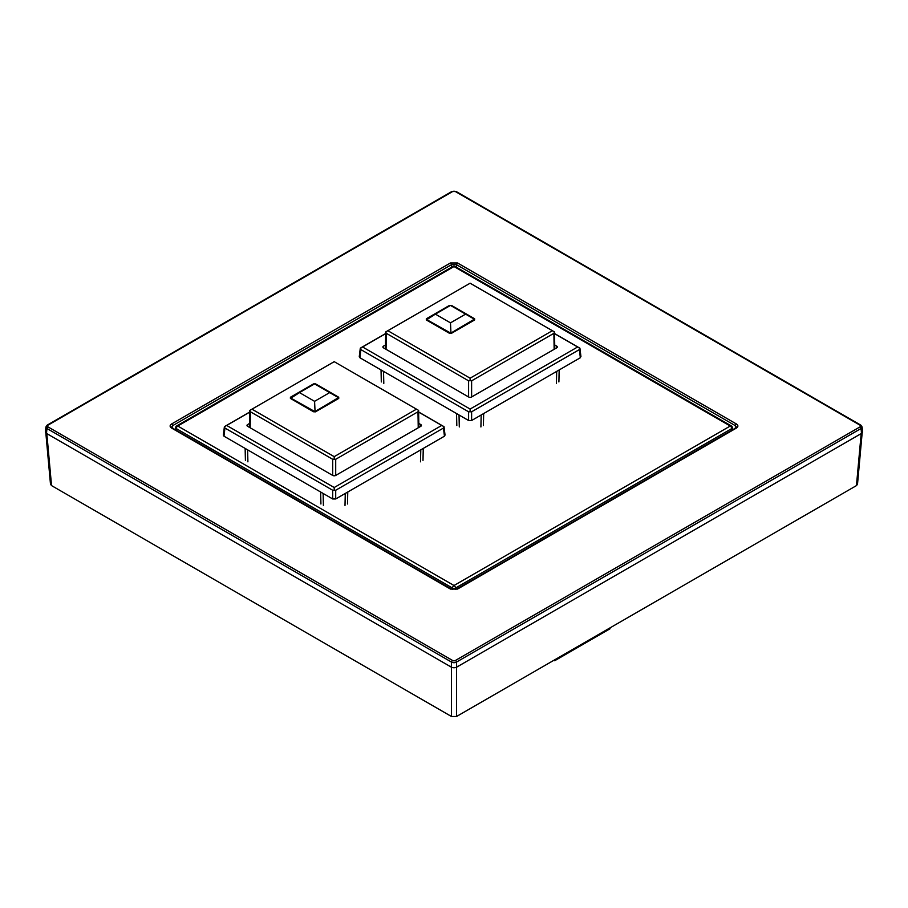 <?xml version="1.0" encoding="UTF-8"?>
<svg xmlns="http://www.w3.org/2000/svg" width="908" height="908" viewBox="0 0 908 908"><rect width="100%" height="100%" fill="white"/><g stroke="black" fill="none" stroke-linecap="round" stroke-linejoin="round"><path stroke-width="1.36" d="M45.831 432.878L50.496 484.248L51.54 485.598L451.492 716.503L456.508 716.503L856.46 485.598L857.504 484.248L862.169 432.878M862.089 426.964L862.6 431.697A3.916 2.259 180 0 1 861.465 433.434L456.769 667.085A3.916 2.259 180 0 1 451.231 667.085L46.535 433.434A3.916 2.259 180 0 1 45.4 431.697L45.911 426.964A3.405 1.964 0 0 0 46.898 428.474L451.594 662.125A3.405 1.964 0 0 0 456.406 662.125L861.102 428.474A3.405 1.964 0 0 0 862.089 426.964L860.807 425.137L456.122 191.497L451.878 191.497L47.193 425.137L45.911 426.964M736.422 423.991C738.363 425.341 738.363 426.692 736.422 428.054L457.519 589.076L450.481 589.076L171.578 428.054C169.637 426.715 169.637 425.353 171.578 423.991L450.481 262.968L457.519 262.968L736.422 423.991A1.419 0.817 120 0 0 735.423 425.716L736.467 427.191L735.718 427.986L456.815 589.008L451.185 589.008L172.282 427.986A1.419 0.817 -60 0 1 172.577 428.621M171.578 428.054A1.419 0.817 -60 0 1 172.282 427.986L171.533 427.191L172.577 425.716L451.48 264.693L456.52 264.693L735.423 425.716L735.344 428.201M452.49 589.496L452.49 588.066A2.134 1.146 0 0 0 455.51 588.066A2.134 1.237 -120 0 0 454 585.512A2.134 1.237 120 0 0 452.49 588.066L176.254 428.576A2.134 1.237 -60 0 1 177.752 426.022L454 585.512L730.248 426.022L454 266.532A2.134 1.237 -60 0 1 455.067 266.43A2.134 2.134 0 0 0 452.933 266.43A2.134 1.237 60 0 1 454 266.532L177.752 426.022A2.134 1.237 -120 0 0 176.685 425.92A2.134 2.134 0 0 0 175.63 427.634A2.134 1.226 3.5 0 0 176.254 428.576L176.152 430.222M732.37 427.634A2.134 2.134 0 0 0 731.315 425.92A2.134 1.237 120 0 0 730.248 426.022A2.134 1.237 60 0 1 731.746 428.576A2.134 1.226 -3.5 0 0 732.37 427.634L732.506 429.836M554.674 659.832L554.674 660.74L610.04 628.767L610.04 627.871M554.674 660.74L553.721 660.377M381.042 369.953L381.315 381.95M383.8 383.38L383.528 371.383M580.348 355.993L580.348 357.729L471.615 420.506L468.596 420.506L359.874 357.729L359.874 355.993M554.538 333.645L577.636 346.981L470.106 409.054L362.576 346.981L360.294 348.207L359.262 356.696M580.95 356.696L579.928 348.207L554.538 333.52M385.673 333.52L360.851 347.843L360.851 349.591L468.596 411.789L471.615 411.789L579.361 349.591L579.361 347.843M579.917 348.207L577.636 346.981M362.576 346.981L385.673 333.645M385.503 344.972L383.528 346.107A2.134 1.237 0 0 0 382.904 346.981A2.134 1.237 0 0 0 383.528 347.855L468.596 396.966A2.134 1.237 0 0 0 471.615 396.966L556.683 347.855A2.134 1.237 0 0 0 557.308 346.981A2.134 1.237 0 0 0 556.683 346.107L554.709 344.972M470.106 411.608L470.106 409.054M556.695 371.383L556.411 383.358M558.897 381.928L559.169 369.953M481.183 414.979L480.911 426.953M483.397 425.523L483.669 413.549M459.3 426.953L459.028 414.979M456.542 413.549L456.815 425.523M470.106 380.668L471.615 380.827L553.903 333.315L554.516 331.942L470.106 283.205L385.696 331.942L386.32 333.315L468.596 380.827L470.106 380.668L470.106 378.193L387.852 330.705L385.696 331.942L385.446 348.956M387.852 330.705L470.106 283.217L552.359 330.705L470.106 378.193M474.623 319.956L474.634 318.787L451.48 305.417L449.471 305.417L426.317 318.787L426.317 319.956L449.471 333.315L451.48 333.315L474.634 319.956L474.634 318.787L474.634 319.956M426.317 318.787L426.317 319.956L426.317 318.787M554.777 348.956L554.516 331.942L552.359 330.705M450.981 333.032L474.339 319.196L465.577 314.134L450.481 322.862L450.981 333.508M450.481 322.862L435.375 314.134L450.481 305.417L465.577 314.134M435.375 314.134L426.817 319.661L450.481 332.975M245.137 448.416L245.41 460.413M247.895 461.843L247.623 449.846M444.443 434.455L444.443 436.192L335.71 498.969L332.691 498.969L223.97 436.192L223.97 434.455M418.633 412.107L441.731 425.443L334.201 487.517L226.671 425.443L224.389 426.669L223.357 435.159M445.045 435.159L444.023 426.669L418.633 411.982M249.768 411.982L224.389 426.669L224.957 428.054L332.691 490.252L335.71 490.252L443.456 428.054L443.456 426.306M444.012 426.669L441.731 425.443M226.671 425.443L249.768 412.107M249.598 423.434L247.623 424.569A2.134 1.237 0 0 0 246.999 425.443A2.134 1.237 0 0 0 247.623 426.317L332.691 475.429A2.134 1.237 0 0 0 335.71 475.429L420.779 426.317A2.134 1.237 0 0 0 421.403 425.443A2.134 1.237 0 0 0 420.779 424.569L418.804 423.434M334.201 490.07L334.201 487.517M224.957 426.306L224.389 426.669M420.79 449.846L420.506 461.82M422.992 460.39L423.264 448.416M345.278 493.441L345.006 505.416M347.492 503.985L347.764 492.011M323.396 505.416L323.123 493.441M320.637 492.011L320.921 503.985M334.201 459.13L335.71 459.289L417.998 411.778L418.611 410.405L334.201 361.668L416.454 409.168L334.201 456.656L251.947 409.168L249.791 410.405L250.415 411.778L332.691 459.289L334.201 459.13L334.201 456.656M251.947 409.168L334.201 361.679L249.791 410.405L249.541 427.418M338.729 397.25L315.575 383.88L313.566 383.88L290.412 397.25L290.412 398.419L313.566 411.778L315.575 411.778L338.729 398.419L338.729 397.25M290.424 398.43L290.412 397.25L290.412 398.419M418.872 427.418L418.611 410.405L416.454 409.168M315.076 411.494L338.434 397.659L329.672 392.608L314.577 401.325L315.076 411.971M314.577 401.325L299.47 392.608L314.577 383.88L329.672 392.608M299.47 392.608L290.912 398.124L314.577 411.438M856.46 485.598L861.181 433.593M456.508 716.503L456.508 667.221M451.492 716.503L451.492 667.221M51.54 485.598L46.819 433.593M456.769 667.085L456.406 662.125A1.419 0.817 60 0 0 455.407 660.479L860.103 426.839A1.986 1.146 0 0 0 860.103 425.216L455.407 191.565A1.986 1.146 0 0 0 452.593 191.565L47.897 425.216A1.986 1.146 0 0 0 47.897 426.839A1.419 0.817 120 0 0 46.898 428.474L46.535 433.434M47.897 426.839L452.593 660.479A1.419 0.817 120 0 0 451.594 662.125L451.231 667.085M452.593 660.479A1.986 1.146 0 0 0 455.407 660.479M47.897 425.216A1.419 0.817 -120 0 0 47.193 425.137M452.593 191.565A1.419 0.817 -120 0 0 451.878 191.497M455.407 191.565A1.419 0.817 -60 0 1 456.122 191.497M860.103 425.216A1.419 0.817 -60 0 1 860.807 425.137M860.103 426.839A1.419 0.817 60 0 1 861.102 428.474L861.465 433.434M736.422 428.054A1.419 0.817 -120 0 0 735.718 427.986M457.519 589.076A1.419 0.817 -120 0 0 456.815 589.008M450.481 589.076A1.419 0.817 -60 0 1 451.185 589.008M171.578 423.991A1.419 0.817 60 0 1 172.577 425.716L172.656 428.201M450.481 262.968A1.419 0.817 60 0 1 451.48 264.693L451.48 267.27M457.519 262.968A1.419 0.817 120 0 0 456.52 264.693L456.52 267.27M731.848 430.222L731.746 428.576L455.51 588.066L455.51 589.496M468.596 420.506L468.596 411.789M471.615 420.506L471.615 411.789M580.348 357.729L579.361 349.591M359.874 357.729L360.851 349.591M383.528 346.107L383.528 347.855M556.683 346.107L556.683 347.855M468.596 380.827L468.596 396.966M471.615 396.966L471.615 380.827M386.07 349.319L386.32 333.315M553.903 333.315L554.141 349.319M451.48 305.417L451.48 306.007M449.471 306.007L449.471 305.417M474.135 319.661L474.135 320.24M426.817 320.24L426.817 319.661M332.691 498.969L332.691 490.252M335.71 498.969L335.71 490.252M444.443 436.192L443.456 428.054M223.97 436.192L224.957 428.054M247.623 424.569L247.623 426.317M420.779 424.569L420.779 426.317M332.691 459.289L332.691 475.429M335.71 475.429L335.71 459.289M250.165 427.781L250.415 411.778M417.998 411.778L418.236 427.781M315.575 383.88L315.575 384.47M313.566 384.47L313.566 383.88M338.23 398.124L338.23 398.703M290.912 398.703L290.912 398.124M452.933 266.43L176.685 425.92M175.63 427.634L175.494 429.836M731.315 425.92L455.067 266.43M426.612 320.127L426.612 319.196M474.339 320.127L474.339 319.196M290.708 398.589L290.708 397.659M338.434 398.589L338.434 397.659"/></g></svg>
